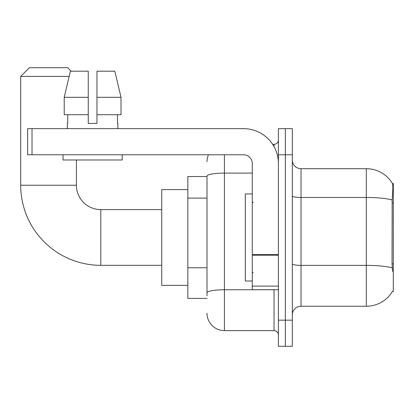 <?xml version="1.0" encoding="UTF-8"?>
<svg xmlns="http://www.w3.org/2000/svg" width="414" height="414" viewBox="0 0 414 414"><rect width="100%" height="100%" fill="white"/><g stroke="black" fill="none" stroke-linecap="round" stroke-linejoin="round"><path stroke-width="0.62" d="M392.446 291.446L392.596 291.187A30.47 30.47 0 0 1 366.312 306.246A30.47 30.47 0 0 0 392.446 291.446L393.3 291.446L393.3 183.495L392.508 183.604A30.47 30.47 0 0 0 366.312 168.695A30.47 30.47 0 0 1 392.446 183.495A30.47 30.47 0 0 0 366.312 168.695L301.019 168.695A8.704 8.704 0 0 1 292.315 159.99A8.704 8.704 0 0 0 301.019 168.695L301.019 306.246A8.704 8.704 0 0 0 292.315 314.95M207 176.53L187.847 176.53L187.847 298.411L207 298.411M285.349 320.172L285.349 346.29L292.315 346.29L292.315 320.172L285.349 320.172L285.349 346.29L278.384 346.29L278.384 320.172L285.349 320.172L285.349 154.769L285.349 320.172M278.384 320.172L278.384 128.65L285.349 128.65L285.349 154.769L285.349 128.65L292.315 128.65L292.315 320.172M392.596 271.424L392.037 263.858L392.161 199.962C392.917 190.492 393.031 185.042 392.508 183.604A30.47 30.47 0 0 0 366.312 168.695L366.312 197.473L301.019 197.473A8.704 1.511 0 0 1 292.315 195.962M392.255 267.889A30.47 5.289 180 0 0 366.312 265.374L366.312 306.246L301.019 306.246M207 295.798L207 176.121A17.409 3.022 180 0 1 224.409 173.093L252.271 173.093M224.409 154.769L224.409 330.62L274.032 330.62L274.032 289.702M272.645 144.32L274.032 144.32A4.352 4.352 0 0 0 278.384 139.968M278.384 334.973A4.352 4.352 0 0 0 274.032 330.62M207 161.729A17.409 17.409 0 0 1 208.454 154.769M224.409 330.62A17.409 17.409 0 0 1 207 313.207M96.959 123.424L88.254 123.424L96.959 123.424L88.254 123.424L96.959 123.424L96.959 71.192L114.823 71.192L121.007 97.311L121.007 114.719L96.959 114.719M252.271 193.943L245.305 193.943L245.305 280.997L252.271 280.997M161.729 265.327L100.793 265.327A80.093 80.093 0 0 1 20.7 185.234L20.7 76.414L29.404 67.71L67.71 67.71L71.192 71.192M100.793 265.327L100.793 209.613A24.374 24.374 0 0 1 76.414 185.234L76.414 159.99M69.154 76.414L20.7 76.414M187.847 189.591L161.729 189.591L161.729 285.349L187.847 285.349M278.384 289.702L252.271 289.702L252.271 254.501L278.384 254.501M278.384 163.473A34.823 34.823 0 0 0 243.561 128.65L32.018 128.65L32.018 154.769L243.561 154.769A8.704 8.704 0 0 1 252.271 163.473L252.271 254.501M32.018 154.769L27.666 154.769L27.666 128.65L32.018 128.65M88.254 97.311L88.254 114.719L88.254 97.311L64.211 97.311L70.396 71.192L88.254 71.192L88.254 123.424M67.363 123.424L67.741 123.424L67.363 123.424L67.363 128.65M117.855 123.424L117.478 123.424L117.855 123.424L117.855 128.65M117.478 114.719L117.478 123.424M67.741 123.424L67.741 114.719M63.011 154.769L63.011 159.99L122.208 159.99L122.208 154.769M88.254 114.719L64.211 114.719L64.211 97.311L70.396 71.192M121.007 97.311L114.823 71.192L121.007 97.311L96.959 97.311M393.3 202.917L392.037 202.917M393.3 263.858L392.037 263.858M207 198.115L187.847 198.115M207 267.754L187.847 267.754M392.161 199.962A30.47 5.289 180 0 0 366.312 197.473L366.312 265.374L301.019 265.374A8.704 1.511 -0 0 1 292.315 263.863M292.315 154.769L278.384 154.769M275.543 289.702A4.352 0.756 0 0 1 274.032 289.748L224.409 289.748A17.409 3.022 180 0 0 207 292.776M274.032 146.613L274.032 144.32M20.7 185.234L76.414 185.234M278.384 255.257L252.271 255.257M252.271 286.105L278.384 286.105M253.14 202.648L252.271 201.778M253.14 272.293L252.271 273.162M161.729 209.613L100.793 209.613"/></g></svg>

